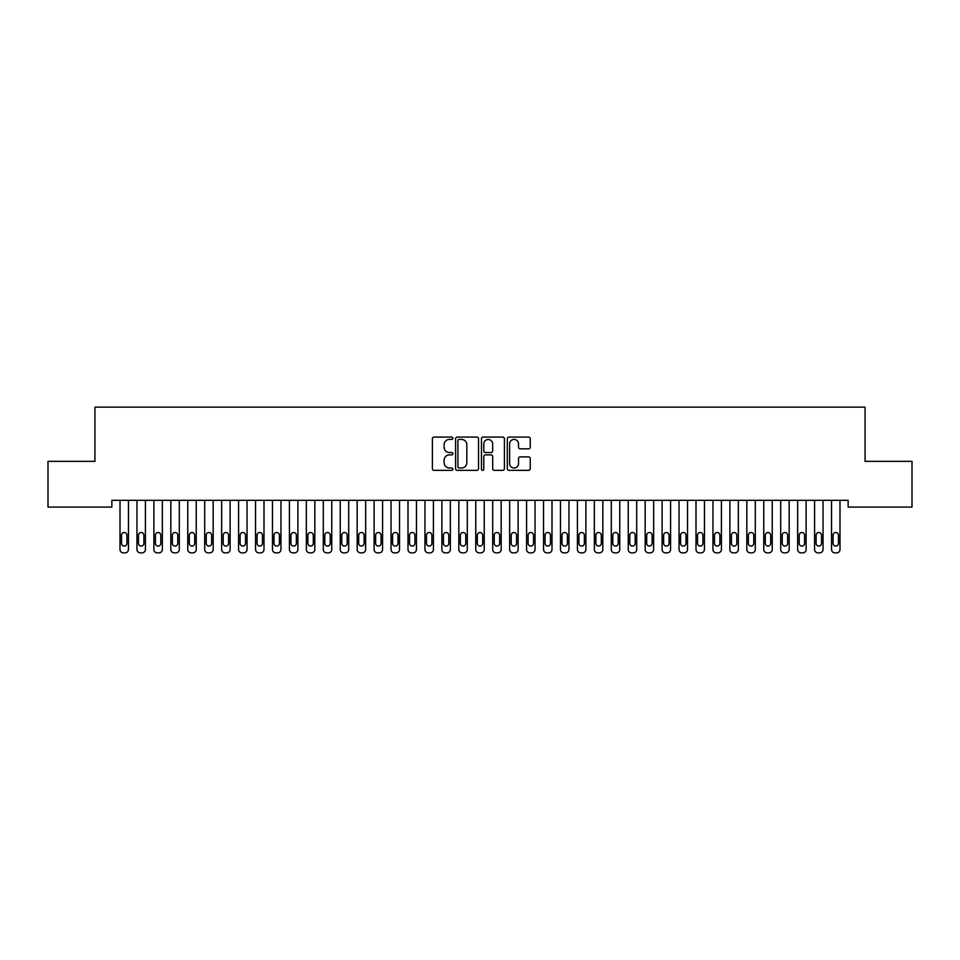 <?xml version="1.0" encoding="UTF-8"?>
<svg xmlns="http://www.w3.org/2000/svg" width="960" height="960" viewBox="0 0 960 960"><rect width="100%" height="100%" fill="white"/><g stroke="black" fill="none" stroke-linecap="round" stroke-linejoin="round"><path stroke-width="1.44" d="M452.892 438.264A1.164 1.164 0 0 0 451.728 437.1L434.064 437.1A1.668 1.668 0 0 0 432.396 438.756L432.396 468.696A1.668 1.668 0 0 0 434.064 470.352L451.728 470.352A1.164 1.164 0 0 0 452.892 469.188A1.164 1.164 0 0 0 451.728 468.024L449.448 468.024A5.316 5.316 0 0 1 444.12 462.708L444.12 460.212A5.316 5.316 0 0 1 449.448 454.884L451.728 454.884A1.164 1.164 0 0 0 452.892 453.72A1.164 1.164 0 0 0 451.728 452.556L449.448 452.556A5.316 5.316 0 0 1 444.12 447.24L444.12 444.744A5.316 5.316 0 0 1 449.448 439.428L451.728 439.428A1.164 1.164 0 0 0 452.892 438.264M528.6 448.824A1.668 1.668 0 0 0 530.256 447.156L530.256 438.756A1.668 1.668 0 0 0 528.6 437.1L508.98 437.1A1.668 1.668 0 0 0 507.312 438.756L507.312 468.696A1.668 1.668 0 0 0 508.98 470.352L528.6 470.352A1.668 1.668 0 0 0 530.256 468.696L530.256 458.544A1.668 1.668 0 0 0 528.6 456.888L520.2 456.888A1.668 1.668 0 0 0 518.532 458.544L518.532 463.572A4.452 4.452 0 0 1 514.092 468.024A4.452 4.452 0 0 1 509.64 463.572L509.64 443.868A4.452 4.452 0 0 1 514.092 439.428A4.452 4.452 0 0 1 518.532 443.868L518.532 447.156A1.668 1.668 0 0 0 520.2 448.824L528.6 448.824M848.136 500.316L111.864 500.316L111.864 507.084L48 507.084L48 461.352L94.932 461.352L94.932 407.136L865.068 407.136L865.068 461.352L912 461.352L912 507.084L848.136 507.084L848.136 500.316M478.548 438.756A1.668 1.668 0 0 0 476.88 437.1L457.26 437.1A1.668 1.668 0 0 0 455.592 438.756L455.592 468.696A1.668 1.668 0 0 0 457.26 470.352L476.88 470.352A1.668 1.668 0 0 0 478.548 468.696L478.548 438.756M483.12 437.1L502.74 437.1A1.668 1.668 0 0 1 504.408 438.756L504.408 468.696A1.668 1.668 0 0 1 502.74 470.352L494.34 470.352A1.668 1.668 0 0 1 492.684 468.696L492.684 456.552A1.668 1.668 0 0 0 491.016 454.884L485.448 454.884A1.668 1.668 0 0 0 483.78 456.552L483.78 469.188A1.164 1.164 0 0 1 482.616 470.352A1.164 1.164 0 0 1 481.452 469.188L481.452 438.756A1.668 1.668 0 0 1 483.12 437.1M459.084 439.428A1.164 1.164 0 0 0 457.92 440.592L457.92 466.86A1.164 1.164 0 0 0 459.084 468.024L461.496 468.024A5.316 5.316 0 0 0 466.824 462.708L466.824 444.744A5.316 5.316 0 0 0 461.496 439.428L459.084 439.428M492.684 443.952A4.452 4.452 0 0 0 488.232 439.512A4.452 4.452 0 0 0 483.78 443.952L483.78 450.9A1.668 1.668 0 0 0 485.448 452.556L491.016 452.556A1.668 1.668 0 0 0 492.684 450.9L492.684 443.952M120 549.48L120 500.316L120 549.48A3.384 3.384 179.6 0 0 123.384 552.864L125.088 552.864A3.384 3.384 179.6 0 0 128.472 549.48L128.472 500.316M121.524 543.372A2.712 2.712 0.4 0 0 124.236 546.084A2.712 2.712 0.4 0 0 126.948 543.372A2.712 2.712 -0.4 0 1 124.236 546.084A2.712 2.712 -0.4 0 1 121.524 543.372L121.524 535.248A2.712 2.712 -0.4 0 1 124.236 532.536A2.712 2.712 -0.4 0 1 126.948 535.248A2.712 2.712 0.4 0 0 124.236 532.536A2.712 2.712 0.4 0 0 121.524 535.248M126.948 535.248L126.948 543.372M123.384 552.864L125.088 552.864M136.944 549.48L136.944 500.316L136.944 549.48A3.384 3.384 179.6 0 0 140.328 552.864L142.02 552.864A3.384 3.384 179.6 0 0 145.416 549.48L145.416 500.316M138.468 543.372A2.712 2.712 0.4 0 0 141.18 546.084A2.712 2.712 0.4 0 0 143.892 543.372A2.712 2.712 -0.4 0 1 141.18 546.084A2.712 2.712 -0.4 0 1 138.468 543.372L138.468 535.248A2.712 2.712 -0.4 0 1 141.18 532.536A2.712 2.712 -0.4 0 1 143.892 535.248A2.712 2.712 0.4 0 0 141.18 532.536A2.712 2.712 0.4 0 0 138.468 535.248M153.888 549.48L153.888 500.316L153.888 549.48A3.384 3.384 179.6 0 0 157.272 552.864L158.964 552.864A3.384 3.384 179.6 0 0 162.348 549.48L162.348 500.316M155.412 543.372A2.712 2.712 0.4 0 0 158.112 546.084A2.712 2.712 0.4 0 0 160.824 543.372A2.712 2.712 -0.4 0 1 158.112 546.084A2.712 2.712 -0.4 0 1 155.412 543.372L155.412 535.248A2.712 2.712 -0.4 0 1 158.112 532.536A2.712 2.712 -0.4 0 1 160.824 535.248A2.712 2.712 0.4 0 0 158.112 532.536A2.712 2.712 0.4 0 0 155.412 535.248M143.892 535.248L143.892 543.372M140.328 552.864L142.02 552.864M160.824 535.248L160.824 543.372M157.272 552.864L158.964 552.864M170.82 549.48L170.82 500.316L170.82 549.48A3.384 3.384 179.6 0 0 174.216 552.864L175.908 552.864A3.384 3.384 179.6 0 0 179.292 549.48L179.292 500.316M172.344 543.372A2.712 2.712 0.4 0 0 175.056 546.084A2.712 2.712 0.4 0 0 177.768 543.372A2.712 2.712 -0.4 0 1 175.056 546.084A2.712 2.712 -0.4 0 1 172.344 543.372L172.344 535.248A2.712 2.712 -0.4 0 1 175.056 532.536A2.712 2.712 -0.4 0 1 177.768 535.248A2.712 2.712 0.4 0 0 175.056 532.536A2.712 2.712 0.4 0 0 172.344 535.248M187.764 549.48L187.764 500.316L187.764 549.48A3.384 3.384 179.6 0 0 191.148 552.864L192.852 552.864A3.384 3.384 179.6 0 0 196.236 549.48L196.236 500.316M189.288 543.372A2.712 2.712 0.4 0 0 192 546.084A2.712 2.712 0.4 0 0 194.712 543.372A2.712 2.712 -0.4 0 1 192 546.084A2.712 2.712 -0.4 0 1 189.288 543.372L189.288 535.248A2.712 2.712 -0.4 0 1 192 532.536A2.712 2.712 -0.4 0 1 194.712 535.248A2.712 2.712 0.4 0 0 192 532.536A2.712 2.712 0.4 0 0 189.288 535.248M177.768 535.248L177.768 543.372M174.216 552.864L175.908 552.864M194.712 535.248L194.712 543.372M191.148 552.864L192.852 552.864M204.708 549.48L204.708 500.316L204.708 549.48A3.384 3.384 179.6 0 0 208.092 552.864L209.784 552.864A3.384 3.384 179.6 0 0 213.18 549.48L213.18 500.316M206.232 543.372A2.712 2.712 0.4 0 0 208.944 546.084A2.712 2.712 0.4 0 0 211.656 543.372A2.712 2.712 -0.4 0 1 208.944 546.084A2.712 2.712 -0.4 0 1 206.232 543.372L206.232 535.248A2.712 2.712 -0.4 0 1 208.944 532.536A2.712 2.712 -0.4 0 1 211.656 535.248A2.712 2.712 0.4 0 0 208.944 532.536A2.712 2.712 0.4 0 0 206.232 535.248M211.656 535.248L211.656 543.372M208.092 552.864L209.784 552.864M221.652 549.48L221.652 500.316L221.652 549.48A3.384 3.384 179.6 0 0 225.036 552.864L226.728 552.864A3.384 3.384 179.6 0 0 230.112 549.48L230.112 500.316M223.176 543.372A2.712 2.712 0.4 0 0 225.888 546.084A2.712 2.712 0.4 0 0 228.588 543.372A2.712 2.712 -0.4 0 1 225.888 546.084A2.712 2.712 -0.4 0 1 223.176 543.372L223.176 535.248A2.712 2.712 -0.4 0 1 225.888 532.536A2.712 2.712 -0.4 0 1 228.588 535.248A2.712 2.712 0.4 0 0 225.888 532.536A2.712 2.712 0.4 0 0 223.176 535.248M228.588 535.248L228.588 543.372M225.036 552.864L226.728 552.864M238.584 549.48L238.584 500.316L238.584 549.48A3.384 3.384 179.6 0 0 241.98 552.864L243.672 552.864A3.384 3.384 179.6 0 0 247.056 549.48L247.056 500.316M240.108 543.372A2.712 2.712 0.4 0 0 242.82 546.084A2.712 2.712 0.4 0 0 245.532 543.372A2.712 2.712 -0.4 0 1 242.82 546.084A2.712 2.712 -0.4 0 1 240.108 543.372L240.108 535.248A2.712 2.712 -0.4 0 1 242.82 532.536A2.712 2.712 -0.4 0 1 245.532 535.248A2.712 2.712 0.4 0 0 242.82 532.536A2.712 2.712 0.4 0 0 240.108 535.248M255.528 549.48L255.528 500.316L255.528 549.48A3.384 3.384 179.6 0 0 258.912 552.864L260.616 552.864A3.384 3.384 179.6 0 0 264 549.48L264 500.316M257.052 543.372A2.712 2.712 0.4 0 0 259.764 546.084A2.712 2.712 0.4 0 0 262.476 543.372A2.712 2.712 -0.4 0 1 259.764 546.084A2.712 2.712 -0.4 0 1 257.052 543.372L257.052 535.248A2.712 2.712 -0.4 0 1 259.764 532.536A2.712 2.712 -0.4 0 1 262.476 535.248A2.712 2.712 0.4 0 0 259.764 532.536A2.712 2.712 0.4 0 0 257.052 535.248M272.472 549.48L272.472 500.316L272.472 549.48A3.384 3.384 179.6 0 0 275.856 552.864L277.548 552.864A3.384 3.384 179.6 0 0 280.944 549.48L280.944 500.316M273.996 543.372A2.712 2.712 0.4 0 0 276.708 546.084A2.712 2.712 0.4 0 0 279.42 543.372A2.712 2.712 -0.4 0 1 276.708 546.084A2.712 2.712 -0.4 0 1 273.996 543.372L273.996 535.248A2.712 2.712 -0.4 0 1 276.708 532.536A2.712 2.712 -0.4 0 1 279.42 535.248A2.712 2.712 0.4 0 0 276.708 532.536A2.712 2.712 0.4 0 0 273.996 535.248M289.416 549.48L289.416 500.316L289.416 549.48A3.384 3.384 179.6 0 0 292.8 552.864L294.492 552.864A3.384 3.384 179.6 0 0 297.888 549.48L297.888 500.316M290.94 543.372A2.712 2.712 0.4 0 0 293.652 546.084A2.712 2.712 0.4 0 0 296.352 543.372A2.712 2.712 -0.4 0 1 293.652 546.084A2.712 2.712 -0.4 0 1 290.94 543.372L290.94 535.248A2.712 2.712 -0.4 0 1 293.652 532.536A2.712 2.712 -0.4 0 1 296.352 535.248A2.712 2.712 0.4 0 0 293.652 532.536A2.712 2.712 0.4 0 0 290.94 535.248M306.348 549.48L306.348 500.316L306.348 549.48A3.384 3.384 179.6 0 0 309.744 552.864L311.436 552.864A3.384 3.384 179.6 0 0 314.82 549.48L314.82 500.316M307.872 543.372A2.712 2.712 0.4 0 0 310.584 546.084A2.712 2.712 0.4 0 0 313.296 543.372A2.712 2.712 -0.4 0 1 310.584 546.084A2.712 2.712 -0.4 0 1 307.872 543.372L307.872 535.248A2.712 2.712 -0.4 0 1 310.584 532.536A2.712 2.712 -0.4 0 1 313.296 535.248A2.712 2.712 0.4 0 0 310.584 532.536A2.712 2.712 0.4 0 0 307.872 535.248M323.292 549.48L323.292 500.316L323.292 549.48A3.384 3.384 179.6 0 0 326.688 552.864L328.38 552.864A3.384 3.384 179.6 0 0 331.764 549.48L331.764 500.316M324.816 543.372A2.712 2.712 0.4 0 0 327.528 546.084A2.712 2.712 0.4 0 0 330.24 543.372A2.712 2.712 -0.4 0 1 327.528 546.084A2.712 2.712 -0.4 0 1 324.816 543.372L324.816 535.248A2.712 2.712 -0.4 0 1 327.528 532.536A2.712 2.712 -0.4 0 1 330.24 535.248A2.712 2.712 0.4 0 0 327.528 532.536A2.712 2.712 0.4 0 0 324.816 535.248M340.236 549.48L340.236 500.316L340.236 549.48A3.384 3.384 179.6 0 0 343.62 552.864L345.312 552.864A3.384 3.384 179.6 0 0 348.708 549.48L348.708 500.316M341.76 543.372A2.712 2.712 0.4 0 0 344.472 546.084A2.712 2.712 0.4 0 0 347.184 543.372A2.712 2.712 -0.4 0 1 344.472 546.084A2.712 2.712 -0.4 0 1 341.76 543.372L341.76 535.248A2.712 2.712 -0.4 0 1 344.472 532.536A2.712 2.712 -0.4 0 1 347.184 535.248A2.712 2.712 0.4 0 0 344.472 532.536A2.712 2.712 0.4 0 0 341.76 535.248M357.18 549.48L357.18 500.316L357.18 549.48A3.384 3.384 179.6 0 0 360.564 552.864L362.256 552.864A3.384 3.384 179.6 0 0 365.652 549.48L365.652 500.316M358.704 543.372A2.712 2.712 0.4 0 0 361.416 546.084A2.712 2.712 0.4 0 0 364.128 543.372A2.712 2.712 -0.4 0 1 361.416 546.084A2.712 2.712 -0.4 0 1 358.704 543.372L358.704 535.248A2.712 2.712 -0.4 0 1 361.416 532.536A2.712 2.712 -0.4 0 1 364.128 535.248A2.712 2.712 0.4 0 0 361.416 532.536A2.712 2.712 0.4 0 0 358.704 535.248M374.112 549.48L374.112 500.316L374.112 549.48A3.384 3.384 179.6 0 0 377.508 552.864L379.2 552.864A3.384 3.384 179.6 0 0 382.584 549.48L382.584 500.316M375.648 543.372A2.712 2.712 0.4 0 0 378.348 546.084A2.712 2.712 0.4 0 0 381.06 543.372A2.712 2.712 -0.4 0 1 378.348 546.084A2.712 2.712 -0.4 0 1 375.648 543.372L375.648 535.248A2.712 2.712 -0.4 0 1 378.348 532.536A2.712 2.712 -0.4 0 1 381.06 535.248A2.712 2.712 0.4 0 0 378.348 532.536A2.712 2.712 0.4 0 0 375.648 535.248M245.532 535.248L245.532 543.372M241.98 552.864L243.672 552.864M262.476 535.248L262.476 543.372M258.912 552.864L260.616 552.864M279.42 535.248L279.42 543.372M275.856 552.864L277.548 552.864M296.352 535.248L296.352 543.372M292.8 552.864L294.492 552.864M313.296 535.248L313.296 543.372M309.744 552.864L311.436 552.864M330.24 535.248L330.24 543.372M326.688 552.864L328.38 552.864M347.184 535.248L347.184 543.372M343.62 552.864L345.312 552.864M364.128 535.248L364.128 543.372M360.564 552.864L362.256 552.864M381.06 535.248L381.06 543.372M377.508 552.864L379.2 552.864M391.056 549.48L391.056 500.316L391.056 549.48A3.384 3.384 179.6 0 0 394.452 552.864L396.144 552.864A3.384 3.384 179.6 0 0 399.528 549.48L399.528 500.316M392.58 543.372A2.712 2.712 0.4 0 0 395.292 546.084A2.712 2.712 0.4 0 0 398.004 543.372A2.712 2.712 -0.4 0 1 395.292 546.084A2.712 2.712 -0.4 0 1 392.58 543.372L392.58 535.248A2.712 2.712 -0.4 0 1 395.292 532.536A2.712 2.712 -0.4 0 1 398.004 535.248A2.712 2.712 0.4 0 0 395.292 532.536A2.712 2.712 0.4 0 0 392.58 535.248M398.004 535.248L398.004 543.372M394.452 552.864L396.144 552.864M408 549.48L408 500.316L408 549.48A3.384 3.384 179.6 0 0 411.384 552.864L413.088 552.864A3.384 3.384 179.6 0 0 416.472 549.48L416.472 500.316M409.524 543.372A2.712 2.712 0.4 0 0 412.236 546.084A2.712 2.712 0.4 0 0 414.948 543.372A2.712 2.712 -0.4 0 1 412.236 546.084A2.712 2.712 -0.4 0 1 409.524 543.372L409.524 535.248A2.712 2.712 -0.4 0 1 412.236 532.536A2.712 2.712 -0.4 0 1 414.948 535.248A2.712 2.712 0.4 0 0 412.236 532.536A2.712 2.712 0.4 0 0 409.524 535.248M414.948 535.248L414.948 543.372M411.384 552.864L413.088 552.864M424.944 549.48L424.944 500.316L424.944 549.48A3.384 3.384 179.6 0 0 428.328 552.864L430.02 552.864A3.384 3.384 179.6 0 0 433.416 549.48L433.416 500.316M426.468 543.372A2.712 2.712 0.4 0 0 429.18 546.084A2.712 2.712 0.4 0 0 431.892 543.372A2.712 2.712 -0.4 0 1 429.18 546.084A2.712 2.712 -0.4 0 1 426.468 543.372L426.468 535.248A2.712 2.712 -0.4 0 1 429.18 532.536A2.712 2.712 -0.4 0 1 431.892 535.248A2.712 2.712 0.4 0 0 429.18 532.536A2.712 2.712 0.4 0 0 426.468 535.248M431.892 535.248L431.892 543.372M428.328 552.864L430.02 552.864M441.888 549.48L441.888 500.316L441.888 549.48A3.384 3.384 179.6 0 0 445.272 552.864L446.964 552.864A3.384 3.384 179.6 0 0 450.348 549.48L450.348 500.316M443.412 543.372A2.712 2.712 0.4 0 0 446.112 546.084A2.712 2.712 0.4 0 0 448.824 543.372A2.712 2.712 -0.4 0 1 446.112 546.084A2.712 2.712 -0.4 0 1 443.412 543.372L443.412 535.248A2.712 2.712 -0.4 0 1 446.112 532.536A2.712 2.712 -0.4 0 1 448.824 535.248A2.712 2.712 0.4 0 0 446.112 532.536A2.712 2.712 0.4 0 0 443.412 535.248M448.824 535.248L448.824 543.372M445.272 552.864L446.964 552.864M458.82 549.48L458.82 500.316L458.82 549.48A3.384 3.384 179.6 0 0 462.216 552.864L463.908 552.864A3.384 3.384 179.6 0 0 467.292 549.48L467.292 500.316M460.344 543.372A2.712 2.712 0.4 0 0 463.056 546.084A2.712 2.712 0.4 0 0 465.768 543.372A2.712 2.712 -0.4 0 1 463.056 546.084A2.712 2.712 -0.4 0 1 460.344 543.372L460.344 535.248A2.712 2.712 -0.4 0 1 463.056 532.536A2.712 2.712 -0.4 0 1 465.768 535.248A2.712 2.712 0.4 0 0 463.056 532.536A2.712 2.712 0.4 0 0 460.344 535.248M465.768 535.248L465.768 543.372M462.216 552.864L463.908 552.864M475.764 549.48L475.764 500.316L475.764 549.48A3.384 3.384 179.6 0 0 479.148 552.864L480.852 552.864A3.384 3.384 179.6 0 0 484.236 549.48L484.236 500.316M477.288 543.372A2.712 2.712 0.4 0 0 480 546.084A2.712 2.712 0.4 0 0 482.712 543.372A2.712 2.712 -0.4 0 1 480 546.084A2.712 2.712 -0.4 0 1 477.288 543.372L477.288 535.248A2.712 2.712 -0.4 0 1 480 532.536A2.712 2.712 -0.4 0 1 482.712 535.248A2.712 2.712 0.4 0 0 480 532.536A2.712 2.712 0.4 0 0 477.288 535.248M482.712 535.248L482.712 543.372M479.148 552.864L480.852 552.864M492.708 549.48L492.708 500.316L492.708 549.48A3.384 3.384 179.6 0 0 496.092 552.864L497.784 552.864A3.384 3.384 179.6 0 0 501.18 549.48L501.18 500.316M494.232 543.372A2.712 2.712 0.4 0 0 496.944 546.084A2.712 2.712 0.4 0 0 499.656 543.372A2.712 2.712 -0.4 0 1 496.944 546.084A2.712 2.712 -0.4 0 1 494.232 543.372L494.232 535.248A2.712 2.712 -0.4 0 1 496.944 532.536A2.712 2.712 -0.4 0 1 499.656 535.248A2.712 2.712 0.4 0 0 496.944 532.536A2.712 2.712 0.4 0 0 494.232 535.248M499.656 535.248L499.656 543.372M496.092 552.864L497.784 552.864M509.652 549.48L509.652 500.316L509.652 549.48A3.384 3.384 179.6 0 0 513.036 552.864L514.728 552.864A3.384 3.384 179.6 0 0 518.112 549.48L518.112 500.316M511.176 543.372A2.712 2.712 0.4 0 0 513.888 546.084A2.712 2.712 0.4 0 0 516.588 543.372A2.712 2.712 -0.4 0 1 513.888 546.084A2.712 2.712 -0.4 0 1 511.176 543.372L511.176 535.248A2.712 2.712 -0.4 0 1 513.888 532.536A2.712 2.712 -0.4 0 1 516.588 535.248A2.712 2.712 0.4 0 0 513.888 532.536A2.712 2.712 0.4 0 0 511.176 535.248M516.588 535.248L516.588 543.372M513.036 552.864L514.728 552.864M526.584 549.48L526.584 500.316L526.584 549.48A3.384 3.384 179.6 0 0 529.98 552.864L531.672 552.864A3.384 3.384 179.6 0 0 535.056 549.48L535.056 500.316M528.108 543.372A2.712 2.712 0.4 0 0 530.82 546.084A2.712 2.712 0.4 0 0 533.532 543.372A2.712 2.712 -0.4 0 1 530.82 546.084A2.712 2.712 -0.4 0 1 528.108 543.372L528.108 535.248A2.712 2.712 -0.4 0 1 530.82 532.536A2.712 2.712 -0.4 0 1 533.532 535.248A2.712 2.712 0.4 0 0 530.82 532.536A2.712 2.712 0.4 0 0 528.108 535.248M533.532 535.248L533.532 543.372M529.98 552.864L531.672 552.864M543.528 549.48L543.528 500.316L543.528 549.48A3.384 3.384 179.6 0 0 546.912 552.864L548.616 552.864A3.384 3.384 179.6 0 0 552 549.48L552 500.316M545.052 543.372A2.712 2.712 0.4 0 0 547.764 546.084A2.712 2.712 0.4 0 0 550.476 543.372A2.712 2.712 -0.4 0 1 547.764 546.084A2.712 2.712 -0.4 0 1 545.052 543.372L545.052 535.248A2.712 2.712 -0.4 0 1 547.764 532.536A2.712 2.712 -0.4 0 1 550.476 535.248A2.712 2.712 0.4 0 0 547.764 532.536A2.712 2.712 0.4 0 0 545.052 535.248M550.476 535.248L550.476 543.372M546.912 552.864L548.616 552.864M560.472 549.48L560.472 500.316L560.472 549.48A3.384 3.384 179.6 0 0 563.856 552.864L565.548 552.864A3.384 3.384 179.6 0 0 568.944 549.48L568.944 500.316M561.996 543.372A2.712 2.712 0.4 0 0 564.708 546.084A2.712 2.712 0.4 0 0 567.42 543.372A2.712 2.712 -0.4 0 1 564.708 546.084A2.712 2.712 -0.4 0 1 561.996 543.372L561.996 535.248A2.712 2.712 -0.4 0 1 564.708 532.536A2.712 2.712 -0.4 0 1 567.42 535.248A2.712 2.712 0.4 0 0 564.708 532.536A2.712 2.712 0.4 0 0 561.996 535.248M567.42 535.248L567.42 543.372M563.856 552.864L565.548 552.864M577.416 549.48L577.416 500.316L577.416 549.48A3.384 3.384 179.6 0 0 580.8 552.864L582.492 552.864A3.384 3.384 179.6 0 0 585.888 549.48L585.888 500.316M578.94 543.372A2.712 2.712 0.4 0 0 581.652 546.084A2.712 2.712 0.4 0 0 584.352 543.372A2.712 2.712 -0.4 0 1 581.652 546.084A2.712 2.712 -0.4 0 1 578.94 543.372L578.94 535.248A2.712 2.712 -0.4 0 1 581.652 532.536A2.712 2.712 -0.4 0 1 584.352 535.248A2.712 2.712 0.4 0 0 581.652 532.536A2.712 2.712 0.4 0 0 578.94 535.248M584.352 535.248L584.352 543.372M580.8 552.864L582.492 552.864M594.348 549.48L594.348 500.316L594.348 549.48A3.384 3.384 179.6 0 0 597.744 552.864L599.436 552.864A3.384 3.384 179.6 0 0 602.82 549.48L602.82 500.316M595.872 543.372A2.712 2.712 0.4 0 0 598.584 546.084A2.712 2.712 0.4 0 0 601.296 543.372A2.712 2.712 -0.4 0 1 598.584 546.084A2.712 2.712 -0.4 0 1 595.872 543.372L595.872 535.248A2.712 2.712 -0.4 0 1 598.584 532.536A2.712 2.712 -0.4 0 1 601.296 535.248A2.712 2.712 0.4 0 0 598.584 532.536A2.712 2.712 0.4 0 0 595.872 535.248M601.296 535.248L601.296 543.372M597.744 552.864L599.436 552.864M611.292 549.48L611.292 500.316L611.292 549.48A3.384 3.384 179.6 0 0 614.688 552.864L616.38 552.864A3.384 3.384 179.6 0 0 619.764 549.48L619.764 500.316M612.816 543.372A2.712 2.712 0.4 0 0 615.528 546.084A2.712 2.712 0.4 0 0 618.24 543.372A2.712 2.712 -0.4 0 1 615.528 546.084A2.712 2.712 -0.4 0 1 612.816 543.372L612.816 535.248A2.712 2.712 -0.4 0 1 615.528 532.536A2.712 2.712 -0.4 0 1 618.24 535.248A2.712 2.712 0.4 0 0 615.528 532.536A2.712 2.712 0.4 0 0 612.816 535.248M618.24 535.248L618.24 543.372M614.688 552.864L616.38 552.864M628.236 549.48L628.236 500.316L628.236 549.48A3.384 3.384 179.6 0 0 631.62 552.864L633.312 552.864A3.384 3.384 179.6 0 0 636.708 549.48L636.708 500.316M629.76 543.372A2.712 2.712 0.4 0 0 632.472 546.084A2.712 2.712 0.4 0 0 635.184 543.372A2.712 2.712 -0.4 0 1 632.472 546.084A2.712 2.712 -0.4 0 1 629.76 543.372L629.76 535.248A2.712 2.712 -0.4 0 1 632.472 532.536A2.712 2.712 -0.4 0 1 635.184 535.248A2.712 2.712 0.4 0 0 632.472 532.536A2.712 2.712 0.4 0 0 629.76 535.248M635.184 535.248L635.184 543.372M631.62 552.864L633.312 552.864M645.18 549.48L645.18 500.316L645.18 549.48A3.384 3.384 179.6 0 0 648.564 552.864L650.256 552.864A3.384 3.384 179.6 0 0 653.652 549.48L653.652 500.316M646.704 543.372A2.712 2.712 0.4 0 0 649.416 546.084A2.712 2.712 0.4 0 0 652.128 543.372A2.712 2.712 -0.4 0 1 649.416 546.084A2.712 2.712 -0.4 0 1 646.704 543.372L646.704 535.248A2.712 2.712 -0.4 0 1 649.416 532.536A2.712 2.712 -0.4 0 1 652.128 535.248A2.712 2.712 0.4 0 0 649.416 532.536A2.712 2.712 0.4 0 0 646.704 535.248M652.128 535.248L652.128 543.372M648.564 552.864L650.256 552.864M662.112 549.48L662.112 500.316L662.112 549.48A3.384 3.384 179.6 0 0 665.508 552.864L667.2 552.864A3.384 3.384 179.6 0 0 670.584 549.48L670.584 500.316M663.648 543.372A2.712 2.712 0.4 0 0 666.348 546.084A2.712 2.712 0.4 0 0 669.06 543.372A2.712 2.712 -0.4 0 1 666.348 546.084A2.712 2.712 -0.4 0 1 663.648 543.372L663.648 535.248A2.712 2.712 -0.4 0 1 666.348 532.536A2.712 2.712 -0.4 0 1 669.06 535.248A2.712 2.712 0.4 0 0 666.348 532.536A2.712 2.712 0.4 0 0 663.648 535.248M669.06 535.248L669.06 543.372M665.508 552.864L667.2 552.864M679.056 549.48L679.056 500.316L679.056 549.48A3.384 3.384 179.6 0 0 682.452 552.864L684.144 552.864A3.384 3.384 179.6 0 0 687.528 549.48L687.528 500.316M680.58 543.372A2.712 2.712 0.4 0 0 683.292 546.084A2.712 2.712 0.4 0 0 686.004 543.372A2.712 2.712 -0.4 0 1 683.292 546.084A2.712 2.712 -0.4 0 1 680.58 543.372L680.58 535.248A2.712 2.712 -0.4 0 1 683.292 532.536A2.712 2.712 -0.4 0 1 686.004 535.248A2.712 2.712 0.4 0 0 683.292 532.536A2.712 2.712 0.4 0 0 680.58 535.248M686.004 535.248L686.004 543.372M682.452 552.864L684.144 552.864M696 549.48L696 500.316L696 549.48A3.384 3.384 179.6 0 0 699.384 552.864L701.088 552.864A3.384 3.384 179.6 0 0 704.472 549.48L704.472 500.316M697.524 543.372A2.712 2.712 0.4 0 0 700.236 546.084A2.712 2.712 0.4 0 0 702.948 543.372A2.712 2.712 -0.4 0 1 700.236 546.084A2.712 2.712 -0.4 0 1 697.524 543.372L697.524 535.248A2.712 2.712 -0.4 0 1 700.236 532.536A2.712 2.712 -0.4 0 1 702.948 535.248A2.712 2.712 0.4 0 0 700.236 532.536A2.712 2.712 0.4 0 0 697.524 535.248M702.948 535.248L702.948 543.372M699.384 552.864L701.088 552.864M712.944 549.48L712.944 500.316L712.944 549.48A3.384 3.384 179.6 0 0 716.328 552.864L718.02 552.864A3.384 3.384 179.6 0 0 721.416 549.48L721.416 500.316M714.468 543.372A2.712 2.712 0.4 0 0 717.18 546.084A2.712 2.712 0.4 0 0 719.892 543.372A2.712 2.712 -0.4 0 1 717.18 546.084A2.712 2.712 -0.4 0 1 714.468 543.372L714.468 535.248A2.712 2.712 -0.4 0 1 717.18 532.536A2.712 2.712 -0.4 0 1 719.892 535.248A2.712 2.712 0.4 0 0 717.18 532.536A2.712 2.712 0.4 0 0 714.468 535.248M719.892 535.248L719.892 543.372M716.328 552.864L718.02 552.864M729.888 549.48L729.888 500.316L729.888 549.48A3.384 3.384 179.6 0 0 733.272 552.864L734.964 552.864A3.384 3.384 179.6 0 0 738.348 549.48L738.348 500.316M731.412 543.372A2.712 2.712 0.4 0 0 734.112 546.084A2.712 2.712 0.4 0 0 736.824 543.372A2.712 2.712 -0.4 0 1 734.112 546.084A2.712 2.712 -0.4 0 1 731.412 543.372L731.412 535.248A2.712 2.712 -0.4 0 1 734.112 532.536A2.712 2.712 -0.4 0 1 736.824 535.248A2.712 2.712 0.4 0 0 734.112 532.536A2.712 2.712 0.4 0 0 731.412 535.248M736.824 535.248L736.824 543.372M733.272 552.864L734.964 552.864M746.82 549.48L746.82 500.316L746.82 549.48A3.384 3.384 179.6 0 0 750.216 552.864L751.908 552.864A3.384 3.384 179.6 0 0 755.292 549.48L755.292 500.316M748.344 543.372A2.712 2.712 0.4 0 0 751.056 546.084A2.712 2.712 0.4 0 0 753.768 543.372A2.712 2.712 -0.4 0 1 751.056 546.084A2.712 2.712 -0.4 0 1 748.344 543.372L748.344 535.248A2.712 2.712 -0.4 0 1 751.056 532.536A2.712 2.712 -0.4 0 1 753.768 535.248A2.712 2.712 0.4 0 0 751.056 532.536A2.712 2.712 0.4 0 0 748.344 535.248M753.768 535.248L753.768 543.372M750.216 552.864L751.908 552.864M763.764 549.48L763.764 500.316L763.764 549.48A3.384 3.384 179.6 0 0 767.148 552.864L768.852 552.864A3.384 3.384 179.6 0 0 772.236 549.48L772.236 500.316M765.288 543.372A2.712 2.712 0.4 0 0 768 546.084A2.712 2.712 0.4 0 0 770.712 543.372A2.712 2.712 -0.4 0 1 768 546.084A2.712 2.712 -0.4 0 1 765.288 543.372L765.288 535.248A2.712 2.712 -0.4 0 1 768 532.536A2.712 2.712 -0.4 0 1 770.712 535.248A2.712 2.712 0.4 0 0 768 532.536A2.712 2.712 0.4 0 0 765.288 535.248M770.712 535.248L770.712 543.372M767.148 552.864L768.852 552.864M780.708 549.48L780.708 500.316L780.708 549.48A3.384 3.384 179.6 0 0 784.092 552.864L785.784 552.864A3.384 3.384 179.6 0 0 789.18 549.48L789.18 500.316M782.232 543.372A2.712 2.712 0.4 0 0 784.944 546.084A2.712 2.712 0.4 0 0 787.656 543.372A2.712 2.712 -0.4 0 1 784.944 546.084A2.712 2.712 -0.4 0 1 782.232 543.372L782.232 535.248A2.712 2.712 -0.4 0 1 784.944 532.536A2.712 2.712 -0.4 0 1 787.656 535.248A2.712 2.712 0.4 0 0 784.944 532.536A2.712 2.712 0.4 0 0 782.232 535.248M787.656 535.248L787.656 543.372M784.092 552.864L785.784 552.864M797.652 549.48L797.652 500.316L797.652 549.48A3.384 3.384 179.6 0 0 801.036 552.864L802.728 552.864A3.384 3.384 179.6 0 0 806.112 549.48L806.112 500.316M799.176 543.372A2.712 2.712 0.4 0 0 801.888 546.084A2.712 2.712 0.4 0 0 804.588 543.372A2.712 2.712 -0.4 0 1 801.888 546.084A2.712 2.712 -0.4 0 1 799.176 543.372L799.176 535.248A2.712 2.712 -0.4 0 1 801.888 532.536A2.712 2.712 -0.4 0 1 804.588 535.248A2.712 2.712 0.4 0 0 801.888 532.536A2.712 2.712 0.4 0 0 799.176 535.248M804.588 535.248L804.588 543.372M801.036 552.864L802.728 552.864M814.584 549.48L814.584 500.316L814.584 549.48A3.384 3.384 179.6 0 0 817.98 552.864L819.672 552.864A3.384 3.384 179.6 0 0 823.056 549.48L823.056 500.316M816.108 543.372A2.712 2.712 0.4 0 0 818.82 546.084A2.712 2.712 0.4 0 0 821.532 543.372A2.712 2.712 -0.4 0 1 818.82 546.084A2.712 2.712 -0.4 0 1 816.108 543.372L816.108 535.248A2.712 2.712 -0.4 0 1 818.82 532.536A2.712 2.712 -0.4 0 1 821.532 535.248A2.712 2.712 0.4 0 0 818.82 532.536A2.712 2.712 0.4 0 0 816.108 535.248M821.532 535.248L821.532 543.372M817.98 552.864L819.672 552.864M831.528 549.48L831.528 500.316L831.528 549.48A3.384 3.384 179.6 0 0 834.912 552.864L836.616 552.864A3.384 3.384 179.6 0 0 840 549.48L840 500.316M833.052 543.372A2.712 2.712 0.4 0 0 835.764 546.084A2.712 2.712 0.4 0 0 838.476 543.372A2.712 2.712 -0.4 0 1 835.764 546.084A2.712 2.712 -0.4 0 1 833.052 543.372L833.052 535.248A2.712 2.712 -0.4 0 1 835.764 532.536A2.712 2.712 -0.4 0 1 838.476 535.248A2.712 2.712 0.4 0 0 835.764 532.536A2.712 2.712 0.4 0 0 833.052 535.248M838.476 535.248L838.476 543.372M834.912 552.864L836.616 552.864"/></g></svg>

